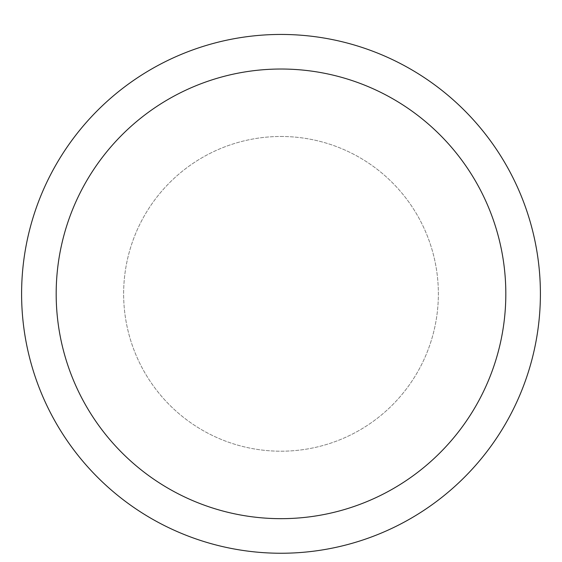 <?xml version="1.0" encoding="UTF-8"?>
<svg xmlns="http://www.w3.org/2000/svg" width="562" height="562" viewBox="0 0 562 562"><rect width="100%" height="100%" fill="white"/><g stroke="black" fill="none" stroke-linecap="round" stroke-linejoin="round"><path stroke-width="0.42" stroke-dasharray="2.81 2.11" d="M281 136.475A157.374 157.374 0 0 1 417.285 372.529A157.374 157.374 0 0 1 144.715 372.529A157.374 157.374 0 0 1 281 136.475A157.374 157.374 0 0 1 417.285 372.529A157.374 157.374 0 0 1 144.715 372.529A157.374 157.374 0 0 1 281 136.475A157.374 157.374 0 0 1 417.285 372.529A157.374 157.374 0 0 1 144.715 372.529A157.374 157.374 0 0 1 281 136.475M281 34.444A259.405 259.405 0 0 1 505.652 423.544A259.405 259.405 0 0 1 56.348 423.544A259.405 259.405 0 0 1 281 34.444"/><path stroke-width="0.84" d="M281 34.444A259.405 259.405 0 0 1 505.652 423.544A259.405 259.405 0 0 1 56.348 423.544A259.405 259.405 0 0 1 281 34.444M281 69.028A224.814 224.814 0 0 1 475.698 406.256A224.814 224.814 0 0 1 86.302 406.256A224.814 224.814 0 0 1 281 69.028"/></g></svg>
